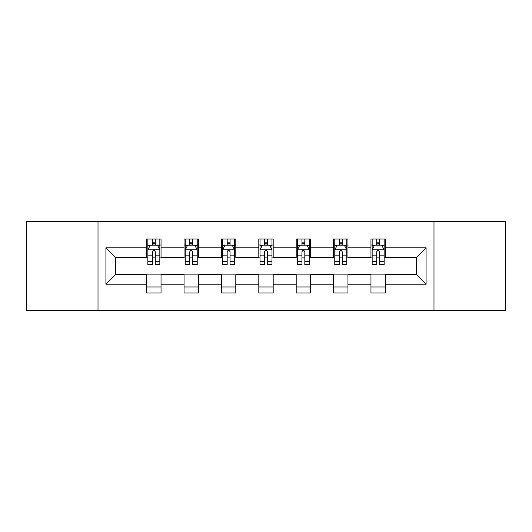 <?xml version="1.0" encoding="UTF-8"?>
<svg xmlns="http://www.w3.org/2000/svg" width="532" height="532" viewBox="0 0 532 532"><rect width="100%" height="100%" fill="white"/><g stroke="black" fill="none" stroke-linecap="round" stroke-linejoin="round"><path stroke-width="0.8" d="M433.986 310.336L505.4 310.336L505.4 221.664L433.986 221.664L433.986 310.336L98.014 310.336L98.014 221.664L26.6 221.664L26.6 310.336L98.014 310.336M433.986 221.664L98.014 221.664M385.341 247.786L385.341 239.041L370.964 239.041L370.964 247.786L347.955 247.786L347.955 239.041L333.577 239.041L333.577 247.786L310.575 247.786L310.575 239.041L296.198 239.041L296.198 247.786L273.189 247.786L273.189 239.041L258.811 239.041L258.811 247.786L235.802 247.786L235.802 239.041L221.425 239.041L221.425 247.786L198.423 247.786L198.423 239.041L184.045 239.041L184.045 247.786L161.036 247.786L161.036 239.041L146.659 239.041L146.659 247.786L105.921 247.786L105.921 284.214L115.504 274.625L146.659 274.625L146.659 292.959L161.036 292.959L161.036 274.625L184.045 274.625L184.045 292.959L198.423 292.959L198.423 274.625L221.425 274.625L221.425 292.959L235.802 292.959L235.802 274.625L258.811 274.625L258.811 292.959L273.189 292.959L273.189 274.625L296.198 274.625L296.198 292.959L310.575 292.959L310.575 274.625L333.577 274.625L333.577 292.959L347.955 292.959L347.955 274.625L370.964 274.625L370.964 292.959L385.341 292.959L385.341 274.625L416.496 274.625L416.496 257.375L385.341 257.375L385.341 247.786L426.079 247.786L426.079 284.214L385.341 284.214M370.964 284.214L347.955 284.214M333.577 284.214L310.575 284.214M296.198 284.214L273.189 284.214M258.811 284.214L235.802 284.214M221.425 284.214L198.423 284.214M184.045 284.214L161.036 284.214M146.659 284.214L105.921 284.214M370.964 247.786L370.964 257.375L347.955 257.375L347.955 247.786M333.577 247.786L333.577 257.375L310.575 257.375L310.575 247.786M296.198 247.786L296.198 257.375L273.189 257.375L273.189 247.786M258.811 247.786L258.811 257.375L235.802 257.375L235.802 247.786M221.425 247.786L221.425 257.375L198.423 257.375L198.423 247.786M184.045 247.786L184.045 257.375L161.036 257.375L161.036 247.786M146.659 247.786L146.659 257.375L115.504 257.375L105.921 247.786M115.504 257.375L115.504 274.625M426.079 284.214L416.496 274.625M416.496 257.375L426.079 247.786M146.659 245.033L147.856 245.033M152.411 245.033L155.284 245.033M159.839 245.033L161.036 245.033M146.659 257.136L147.856 257.136M152.411 257.136L155.284 257.136M159.839 257.136L161.036 257.136M146.659 274.864L161.036 274.864M146.659 286.967L161.036 286.967M184.045 274.864L198.423 274.864M184.045 286.967L198.423 286.967M184.045 245.033L185.242 245.033M189.798 245.033L192.67 245.033M197.226 245.033L198.423 245.033M184.045 257.136L185.242 257.136M189.798 257.136L192.67 257.136M197.226 257.136L198.423 257.136M221.425 274.864L235.802 274.864M221.425 286.967L235.802 286.967M221.425 245.033L222.622 245.033M227.177 245.033L230.057 245.033M234.605 245.033L235.802 245.033M221.425 257.136L222.622 257.136M227.177 257.136L230.057 257.136M234.605 257.136L235.802 257.136M258.811 274.864L273.189 274.864M258.811 286.967L273.189 286.967M258.811 245.033L260.008 245.033M264.564 245.033L267.436 245.033M271.992 245.033L273.189 245.033M258.811 257.136L260.008 257.136M264.564 257.136L267.436 257.136M271.992 257.136L273.189 257.136M296.198 274.864L310.575 274.864M296.198 286.967L310.575 286.967M296.198 245.033L297.395 245.033M301.943 245.033L304.823 245.033M309.378 245.033L310.575 245.033M296.198 257.136L297.395 257.136M301.943 257.136L304.823 257.136M309.378 257.136L310.575 257.136M333.577 274.864L347.955 274.864M333.577 286.967L347.955 286.967M333.577 245.033L334.774 245.033M339.33 245.033L342.202 245.033M346.758 245.033L347.955 245.033M333.577 257.136L334.774 257.136M339.33 257.136L342.202 257.136M346.758 257.136L347.955 257.136M370.964 274.864L385.341 274.864M370.964 286.967L385.341 286.967M370.964 245.033L372.161 245.033M376.716 245.033L379.589 245.033M384.144 245.033L385.341 245.033M370.964 257.136L372.161 257.136M376.716 257.136L379.589 257.136M384.144 257.136L385.341 257.136M155.284 242.153L152.411 242.153M159.839 261.558L155.284 261.558L155.284 264.564L159.839 264.564L159.839 249.947L157.445 245.152L150.257 245.152L147.856 249.947L147.856 264.564L152.411 264.564L152.411 261.558L147.856 261.558M147.856 249.947L147.856 239.041M159.839 249.947L159.839 239.041M152.411 245.152L152.411 239.041M155.284 239.041L155.284 245.152M155.284 261.558L155.284 251.742C154.327 249.894 153.369 249.894 152.411 251.742L152.411 261.558M192.67 242.153L189.798 242.153M197.226 261.558L192.67 261.558L192.67 264.564L197.226 264.564L197.226 249.947L194.825 245.152L187.636 245.152L185.242 249.947L185.242 264.564L189.798 264.564L189.798 261.558L185.242 261.558M185.242 249.947L185.242 239.041M197.226 249.947L197.226 239.041M189.798 245.152L189.798 239.041M192.67 239.041L192.67 245.152M192.67 261.558L192.67 251.742C191.713 249.894 190.755 249.894 189.798 251.742L189.798 261.558M230.057 242.153L227.177 242.153M234.605 261.558L230.057 261.558L230.057 264.564L234.605 264.564L234.605 249.947L232.211 245.152L225.023 245.152L222.622 249.947L222.622 264.564L227.177 264.564L227.177 261.558L222.622 261.558M222.622 249.947L222.622 239.041M234.605 249.947L234.605 239.041M227.177 245.152L227.177 239.041M230.057 239.041L230.057 245.152M230.057 261.558L230.057 251.742C229.099 249.894 228.142 249.894 227.177 251.742L227.177 261.558M267.436 242.153L264.564 242.153M271.992 261.558L267.436 261.558L267.436 264.564L271.992 264.564L271.992 249.947L269.598 245.152L262.402 245.152L260.008 249.947L260.008 264.564L264.564 264.564L264.564 261.558L260.008 261.558M260.008 249.947L260.008 239.041M271.992 249.947L271.992 239.041M264.564 245.152L264.564 239.041M267.436 239.041L267.436 245.152M267.436 261.558L267.436 251.742C266.479 249.894 265.521 249.894 264.564 251.742L264.564 261.558M304.823 242.153L301.943 242.153M309.378 261.558L304.823 261.558L304.823 264.564L309.378 264.564L309.378 249.947L306.977 245.152L299.789 245.152L297.395 249.947L297.395 264.564L301.943 264.564L301.943 261.558L297.395 261.558M297.395 249.947L297.395 239.041M309.378 249.947L309.378 239.041M301.943 245.152L301.943 239.041M304.823 239.041L304.823 245.152M304.823 261.558L304.823 251.742C303.865 249.894 302.908 249.894 301.943 251.742L301.943 261.558M342.202 242.153L339.33 242.153M346.758 261.558L342.202 261.558L342.202 264.564L346.758 264.564L346.758 249.947L344.364 245.152L337.175 245.152L334.774 249.947L334.774 264.564L339.33 264.564L339.33 261.558L334.774 261.558M334.774 249.947L334.774 239.041M346.758 249.947L346.758 239.041M339.33 245.152L339.33 239.041M342.202 239.041L342.202 245.152M342.202 261.558L342.202 251.742C341.251 249.894 340.287 249.894 339.33 251.742L339.33 261.558M379.589 242.153L376.716 242.153M384.144 261.558L379.589 261.558L379.589 264.564L384.144 264.564L384.144 249.947L381.743 245.152L374.555 245.152L372.161 249.947L372.161 264.564L376.716 264.564L376.716 261.558L372.161 261.558M372.161 249.947L372.161 239.041M384.144 249.947L384.144 239.041M376.716 245.152L376.716 239.041M379.589 239.041L379.589 245.152M379.589 261.558L379.589 251.742C378.631 249.894 377.673 249.894 376.716 251.742L376.716 261.558M159.78 249.827L147.916 249.827M147.856 245.438L150.11 245.438M157.585 245.438L159.839 245.438M152.411 255.134L147.856 255.134M159.839 255.134L155.284 255.134M155.284 243.683L152.411 243.683M197.166 249.827L185.302 249.827M185.242 245.438L187.497 245.438M194.971 245.438L197.226 245.438M189.798 255.134L185.242 255.134M197.226 255.134L192.67 255.134M192.67 243.683L189.798 243.683M234.546 249.827L222.682 249.827M222.622 245.438L224.876 245.438M232.358 245.438L234.605 245.438M227.177 255.134L222.622 255.134M234.605 255.134L230.057 255.134M230.057 243.683L227.177 243.683M271.932 249.827L260.068 249.827M260.008 245.438L262.263 245.438M269.737 245.438L271.992 245.438M264.564 255.134L260.008 255.134M271.992 255.134L267.436 255.134M267.436 243.683L264.564 243.683M309.318 249.827L297.454 249.827M297.395 245.438L299.642 245.438M307.124 245.438L309.378 245.438M301.943 255.134L297.395 255.134M309.378 255.134L304.823 255.134M304.823 243.683L301.943 243.683M346.698 249.827L334.834 249.827M334.774 245.438L337.029 245.438M344.503 245.438L346.758 245.438M339.33 255.134L334.774 255.134M346.758 255.134L342.202 255.134M342.202 243.683L339.33 243.683M384.084 249.827L372.22 249.827M372.161 245.438L374.415 245.438M381.89 245.438L384.144 245.438M376.716 255.134L372.161 255.134M384.144 255.134L379.589 255.134M379.589 243.683L376.716 243.683"/></g></svg>
